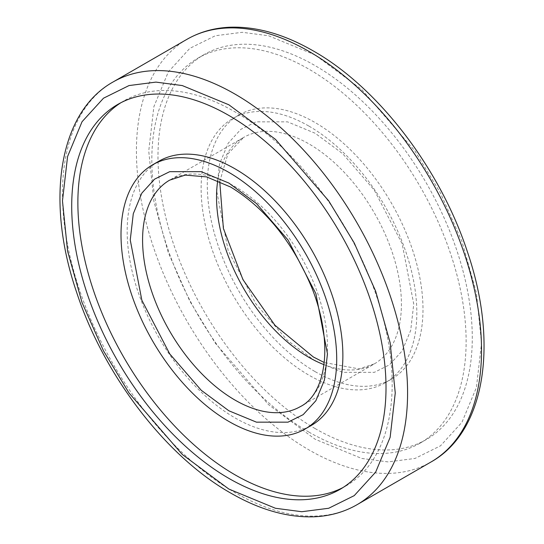 <?xml version="1.0" encoding="UTF-8"?>
<svg xmlns="http://www.w3.org/2000/svg" width="544" height="544" viewBox="0 0 544 544"><rect width="100%" height="100%" fill="white"/><g stroke="black" fill="none" stroke-linecap="round" stroke-linejoin="round"><path stroke-width="0.41" stroke-dasharray="2.72 2.04" d="M158.76 161.269A152.524 88.06 -120 0 0 135.381 283.485A152.524 88.06 -120 0 0 235.022 417.894A152.524 88.06 -120 0 0 311.284 425.449M120.863 102.741A222.244 128.316 60 0 1 123.903 100.885A222.244 128.316 60 0 1 235.022 111.894A222.244 128.316 60 0 1 380.215 307.741A222.244 128.316 60 0 1 346.147 485.826A222.244 128.316 60 0 1 343.019 487.533M308.978 126.126A152.524 88.06 60 0 1 408.619 260.528A152.524 88.06 60 0 1 385.234 382.752A152.524 88.06 60 0 1 308.978 375.197A152.524 88.06 60 0 1 209.338 240.795A152.524 88.06 60 0 1 232.716 118.572A152.524 88.06 60 0 1 308.978 126.126M315.139 371.64A152.524 88.06 -120 0 0 391.401 379.188A152.524 88.06 -120 0 0 414.78 256.972A152.524 88.06 -120 0 0 315.139 122.57A152.524 88.06 -120 0 0 238.877 115.015A152.524 88.06 -120 0 0 215.499 237.232A152.524 88.06 -120 0 0 315.139 371.64M315.139 428.57A222.244 128.316 60 0 1 169.952 232.723A222.244 128.316 60 0 1 204.02 54.631A222.244 128.316 60 0 1 315.139 65.64A222.244 128.316 60 0 1 460.326 261.487A222.244 128.316 60 0 1 426.265 439.572A222.244 128.316 60 0 1 315.139 428.57M308.978 432.126A222.244 128.316 60 0 1 163.785 236.28A222.244 128.316 60 0 1 197.853 58.188A222.244 128.316 60 0 1 308.978 69.197A222.244 128.316 60 0 1 454.165 265.044A222.244 128.316 60 0 1 420.097 443.129A222.244 128.316 60 0 1 308.978 432.126M219.742 181.492L227.895 153.945L243.61 137.442L169.66 180.139A130.73 75.48 60 0 1 235.022 186.612A130.73 75.48 60 0 1 320.43 301.818A130.73 75.48 60 0 1 300.39 406.579L374.34 363.882A130.73 75.48 -120 0 0 394.38 259.121A130.73 75.48 -120 0 0 308.978 143.915A130.73 75.48 -120 0 0 243.61 137.442A130.73 75.48 -120 0 0 217.763 180.656M113.009 82.015A244.032 140.896 -120 0 0 75.602 277.569A244.032 140.896 -120 0 0 235.022 492.612A244.032 140.896 -120 0 0 357.041 504.696M315.139 360.964L287.531 340.469L255.979 304.035L228.133 250.451L216.532 190.176L219.572 163.9L228.133 143.29L240.849 129.343L255.979 121.856L287.531 121.856L315.139 133.246L342.747 153.741L374.299 190.176L402.145 243.753L413.746 304.035L410.713 330.31L402.145 350.914L389.429 364.861L374.299 372.348L342.747 372.348L315.139 360.964M186.959 39.318A244.032 140.896 -120 0 0 149.552 234.872A244.032 140.896 -120 0 0 308.978 449.915A244.032 140.896 -120 0 0 430.991 461.999M315.139 54.964L268.546 35.754L242.223 32.3L215.302 35.754L189.774 48.389L168.32 71.917L153.864 106.699L148.743 151.035L153.864 201.287L168.32 252.756L189.774 301.063L215.302 343.176L268.546 404.654L315.139 439.239L361.733 458.456L388.056 461.91L414.977 458.456L440.504 445.822L461.958 422.287L476.415 387.512L481.535 343.169L476.415 292.917L461.958 241.448L440.504 193.147L414.977 151.035L361.733 89.549L315.139 54.964M324 364.657A130.73 75.48 -120 0 0 374.34 363.882L358.986 368.893L324.258 362.528M117.735 104.448L123.903 100.885M385.234 382.752L391.401 379.188M197.853 58.188L204.02 54.631M339.98 489.389L346.147 485.826M232.716 118.572L238.877 115.015M420.097 443.129L426.265 439.572"/><path stroke-width="0.82" d="M228.861 172.38A152.524 88.06 60 0 1 328.501 306.789A152.524 88.06 60 0 1 305.123 429.005A152.524 88.06 60 0 1 228.861 421.45A152.524 88.06 60 0 1 129.22 287.048A152.524 88.06 60 0 1 152.599 164.825A152.524 88.06 60 0 1 228.861 172.38M305.123 429.005L311.284 425.449A152.524 88.06 -120 0 0 334.662 303.226A152.524 88.06 -120 0 0 235.022 168.824A152.524 88.06 -120 0 0 158.76 161.269L152.599 164.825M343.019 487.533A222.244 128.316 60 0 1 235.022 474.824A222.244 128.316 60 0 1 90.685 281.785A222.244 128.316 60 0 1 120.863 102.741M228.861 478.38A222.244 128.316 60 0 1 83.674 282.533A222.244 128.316 60 0 1 117.735 104.448A222.244 128.316 60 0 1 228.861 115.45A222.244 128.316 60 0 1 374.048 311.297A222.244 128.316 60 0 1 339.98 489.389A222.244 128.316 60 0 1 228.861 478.38M228.861 183.056L201.253 171.673L169.701 171.673L154.571 179.16L141.855 193.106L133.287 213.71L130.254 239.986L141.855 300.268L169.701 353.845L201.253 390.279L228.861 410.774L256.469 422.164L288.021 422.158L303.151 414.671L315.867 400.731L324.428 380.12L327.468 353.845L315.867 293.57L288.021 239.986L256.469 203.551L228.861 183.056M235.022 400.098A130.73 75.48 60 0 1 149.62 284.9A130.73 75.48 60 0 1 169.66 180.139L185.232 175.1L206.55 176.882L230.663 187.048C265.989 208.746 293.196 242.699 312.297 288.905C335.152 347.881 323.979 395.196 300.39 406.579A130.73 75.48 60 0 1 235.022 400.098M235.022 94.105A244.032 140.896 -120 0 0 113.009 82.015C58.691 112.343 45.322 200.444 76.418 291.666C103.455 374.823 165.641 456.26 230.663 493.041C259.617 509.721 287.354 517.643 313.881 516.8C329.712 516.154 344.1 512.122 357.041 504.696A244.032 140.896 -120 0 0 394.448 309.148A244.032 140.896 -120 0 0 235.022 94.105M228.861 489.056L182.267 454.471L129.023 392.986L103.496 350.873L82.042 302.566L67.585 251.097L62.465 200.852L67.585 156.509L82.042 121.734L103.496 98.199L129.023 85.564L155.944 82.11L182.267 85.564L228.861 104.781L275.454 139.359L328.698 200.845L354.226 242.957L375.68 291.264L390.136 342.734L395.257 392.986L390.136 437.322L375.68 472.097L354.226 495.632L328.698 508.266L301.777 511.72L275.454 508.266L228.861 489.056M217.763 180.656A130.73 75.48 -120 0 0 308.978 357.401A130.73 75.48 -120 0 0 324 364.657M308.978 51.408A244.032 140.896 -120 0 0 186.959 39.318C200.042 31.824 214.594 27.778 230.622 27.2C257.006 26.479 284.58 34.408 313.337 50.973C378.039 87.591 439.96 168.402 467.187 251.172C498.773 342.795 485.561 431.555 430.991 461.999A244.032 140.896 -120 0 0 468.398 266.451A244.032 140.896 -120 0 0 308.978 51.408M219.742 181.492L223.387 228.46L242.944 279.609L274.951 325.258L313.337 356.973L324.258 362.528M357.041 504.696L430.991 461.999M113.009 82.015L186.959 39.318"/></g></svg>
